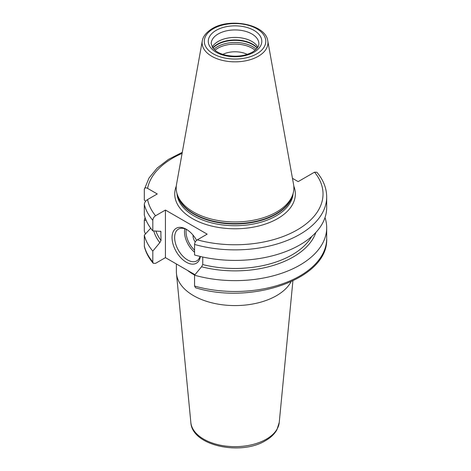 <?xml version="1.0" encoding="UTF-8"?>
<svg xmlns="http://www.w3.org/2000/svg" width="471" height="471" viewBox="0 0 471 471"><rect width="100%" height="100%" fill="white"/><g stroke="black" fill="none" stroke-linecap="round" stroke-linejoin="round"><path stroke-width="0.71" d="M194.965 274.693L165.433 257.649L155.56 263.348L153.228 263.283L152.816 261.941L152.816 251.096L159.81 242.671L161.023 240.487A80.747 46.617 180 0 1 155.877 231.037M194.552 244.431L194.552 254.976A91.657 52.917 180 0 0 326.691 207.499L326.691 196.955A91.657 52.917 180 0 1 194.552 244.431C194.735 242.477 195.648 240.952 197.296 239.851L207.169 234.146L165.433 210.054L165.433 257.649M200.381 256.489A20.165 11.64 60 0 1 186.304 262.212A20.165 11.64 60 0 1 172.045 237.519A20.165 11.64 60 0 1 186.304 229.283L186.304 229.283A20.165 11.64 60 0 1 196.619 240.334M200.034 256.407A18.334 10.586 -120 0 1 196.766 260.875A18.334 10.586 -120 0 1 187.599 259.968A18.334 10.586 60 0 1 175.624 243.813A18.334 10.586 60 0 1 178.432 229.124A18.334 10.586 60 0 1 186.969 229.683M195.247 242.035A7.33 4.233 60 0 1 193.081 235.176M145.539 201.382L144.309 200.016L144.309 189.472C144.509 187.758 145.604 187.393 147.588 188.371L157.267 193.964L147.588 199.551C145.598 200.87 144.509 202.495 144.309 204.438A91.657 52.917 0 0 0 152.816 220.334L152.816 230.878L160.846 231.373L161.023 240.487M152.816 220.334C152.998 218.379 153.917 216.854 155.56 215.753L165.433 210.054M152.816 251.096A91.657 52.917 180 0 1 144.309 235.206L144.367 246.598C145.851 252.515 148.807 258.079 153.228 263.283M194.552 286.038L195.6 287.787C252.244 305.196 328.717 278.561 326.691 238.567A91.657 52.917 0 0 1 194.552 286.038L194.552 275.194A91.657 52.917 180 0 0 326.691 227.723L326.691 238.567M145.415 233.975L144.309 231.078L144.309 220.24A91.657 52.917 180 0 1 145.074 217.608M144.309 204.438L144.309 214.982A91.657 52.917 180 0 0 152.816 230.878M144.309 235.206L150.691 228.2M146.116 220.322L144.309 220.24M144.309 189.472L149.013 178.014L157.161 168.07L168.406 159.416L182.283 152.321M325.002 217.608A91.657 52.917 180 0 1 326.691 227.723M159.81 242.671A82.348 47.547 180 0 1 153.746 230.925M315.864 232.456A82.348 47.547 180 0 1 201.547 266.769L194.552 275.194M202.76 257.025L202.76 264.584L201.547 266.769M326.691 196.955C326.603 188.117 323.324 179.881 316.853 172.239L314.522 172.174L298.161 181.618L292.462 178.326M190.849 422.522A44.262 25.552 0 0 0 219.245 444.971A44.262 25.552 0 0 0 266.333 439.166A44.262 25.552 0 0 0 279.232 422.522L276.871 429.87C274.44 434.103 270.678 437.683 265.585 440.615C241.005 455.916 192.015 445.931 190.849 422.522L176.472 273.604A58.657 33.865 180 0 0 214.111 303.353A58.657 33.865 180 0 0 276.518 295.664A58.657 33.865 0 0 0 291.043 281.788M176.472 273.604A58.657 33.865 180 0 1 176.384 271.72L176.384 263.966M247.246 54.377A18.787 10.851 0 0 0 222.836 54.377M257.843 47.188A23.833 13.759 0 0 0 218.191 41.448A23.833 13.759 180 0 0 212.233 47.188M177.261 194.411L177.908 196.348A58.186 33.594 180 0 0 217.991 222.1A58.186 33.594 180 0 0 276.183 213.734A58.186 33.594 0 0 0 292.167 196.348L292.815 194.411A58.84 33.971 0 0 1 276.648 211.997A58.84 33.971 180 0 1 217.796 220.457A58.84 33.971 180 0 1 177.261 194.411A58.84 33.971 180 0 1 176.513 184.473L202.294 40.877A32.917 19.005 0 0 0 220.887 59.994A32.917 19.005 0 0 0 258.314 56.273A32.917 19.005 0 0 0 267.781 40.877C265.785 24.398 230.072 17.468 212.203 28.637C204.314 33.47 202.583 38.498 202.294 40.877M292.815 194.411A58.84 33.971 0 0 0 293.568 184.473L267.781 40.877M194.635 275.088A58.657 33.865 180 0 1 187.629 270.478M184.797 228.771A18.334 10.586 -120 0 0 194.552 252.226M186.257 229.336A17.233 9.95 -120 0 0 194.552 250.154M144.309 246.05A91.657 52.917 0 0 0 152.816 261.941M202.76 264.584A80.747 46.617 0 0 0 311.69 236.513M161.023 232.009A80.747 46.617 180 0 1 160.37 231.114M147.588 199.551A87.989 50.797 0 0 0 155.56 215.753M197.296 239.851A87.989 50.797 0 0 0 297.254 229.883A87.989 50.797 0 0 0 314.522 172.174M182.094 153.393A87.989 50.797 0 0 0 147.588 188.371M293.792 186.104A60.306 34.819 0 0 1 277.684 218.585A60.306 34.819 180 0 1 205.78 224.408A60.306 34.819 180 0 1 176.289 186.104M255.135 50.262A24.286 14.024 0 0 0 217.867 48.219A24.286 14.024 180 0 0 214.947 50.262M213.863 49.272A24.928 14.395 180 0 1 217.414 46.688A24.928 14.395 0 0 1 256.218 49.272M257.19 48.16A24.928 14.395 0 0 0 217.414 44.586A24.928 14.395 180 0 0 212.892 48.16M212.745 47.96A24.857 14.348 180 0 1 217.467 44.15A24.857 14.348 0 0 1 257.337 47.96M218.191 33.965A23.833 13.759 0 0 0 211.208 43.691L212.886 48.154L215.689 50.844C218.232 52.723 221.523 54.153 225.568 55.136C235.753 57.197 244.732 56.179 252.497 52.081C259.227 47.712 258.844 44.58 258.867 43.691A23.833 13.759 0 0 0 244.161 30.98A23.833 13.759 0 0 0 218.191 33.965M216.112 30.374A26.765 15.449 0 0 0 216.112 52.222A26.765 15.449 0 0 0 253.963 52.222A26.765 15.449 0 0 0 253.963 30.374A26.765 15.449 0 0 0 216.112 30.374M256.777 53.847A30.745 17.751 0 0 0 256.777 28.749A30.745 17.751 0 0 0 213.304 28.749A30.745 17.751 0 0 0 213.304 53.847A30.745 17.751 0 0 0 256.777 53.847M292.585 195.094A58.11 33.547 0 0 1 276.13 214.17A58.11 33.547 180 0 1 216.583 222.259A58.11 33.547 180 0 1 177.49 195.094M176.978 193.481A58.11 33.547 180 0 0 213.858 223.407A58.11 33.547 180 0 0 276.13 215.889A58.11 33.547 0 0 0 293.103 193.481M279.232 422.522L292.903 280.922"/></g></svg>

